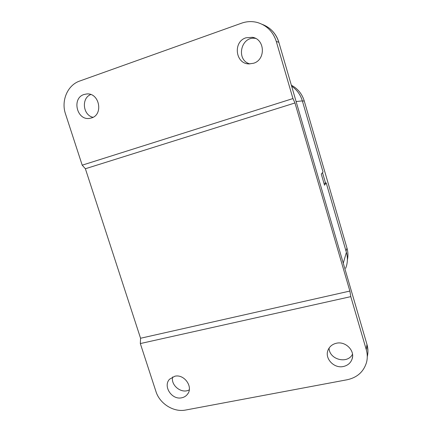 <?xml version="1.0" encoding="UTF-8"?>
<svg xmlns="http://www.w3.org/2000/svg" width="432" height="432" viewBox="0 0 432 432"><rect width="100%" height="100%" fill="white"/><g stroke="black" fill="none" stroke-linecap="round" stroke-linejoin="round"><path stroke-width="0.65" d="M343.283 263.153L346.394 252.358L326.198 182.893L324.022 183.492M346.394 252.358C347.922 257.823 347.679 263.137 345.67 268.299M291.67 86.179C296.919 89.797 300.478 94.694 302.357 100.883L296.152 101.542M326.198 182.893L324.518 185.193L321.284 174.074L323.039 172.028L302.357 100.883M92.993 117.315C82.863 115.155 81.13 98.145 90.758 94.532M189.281 389.837C181.791 394.254 170.521 385.479 172.643 376.936M82.199 165.175L65.497 113.902C60.934 100.769 67.527 85.109 79.661 81.054L241.645 23.155C246.899 21.319 252.202 21.114 257.542 22.545C266.884 25.461 273.132 31.757 276.28 41.434L292.955 98.561L82.199 165.175L85.379 168.745L294.97 102.967L292.955 98.561M83.997 94.511C71.496 98.258 76.869 120.69 89.635 118.373L91.546 117.931C103.702 114.556 99.344 92.561 86.713 93.965L83.997 94.511M245.981 37.795C232.724 41.764 235.381 63.958 248.994 63.904L253.525 63.261C265.907 59.81 265.054 39.064 252.347 37.309L245.981 37.795M85.379 168.745L140.562 338.251L140.324 343.564L155.936 391.468C159.662 403.699 173.686 412.528 185.663 410.033L347.263 379.733C357.334 377.487 363.776 371.639 366.579 362.2C367.589 358.074 367.486 353.889 366.271 349.645L350.795 296.638L140.324 343.564M350.795 296.638L349.871 291.055L140.562 338.251M349.871 291.055L294.97 102.967M181.715 397.786C184.054 397.31 185.944 396.176 187.38 394.378C193.676 387.196 184.34 373.761 174.776 376.245L169.549 379.226C162.713 386.219 171.882 400.199 181.715 397.786M343.348 366.509C347.798 365.499 350.735 362.945 352.145 358.852C355.066 350.552 345.454 341.01 336.452 343.229C332.419 344.169 329.627 346.421 328.082 350.001C324.319 358.317 333.92 368.717 343.348 366.509M352.507 354.197C347.522 364.495 329.022 359.527 329.108 348.046M249.917 63.909C235.559 60.28 240.829 35.705 255.56 38.405M291.395 85.228C297.767 88.636 302.044 93.847 304.214 100.861L346.988 248.13C348.111 252.077 348.246 256.014 347.382 259.945M322.51 172.643L325.544 183.071M366.271 349.645L366.962 344.45L278.84 42.309L276.28 41.434M367.27 356.746C368.253 352.701 368.15 348.602 366.962 344.45L278.84 42.309C276.053 33.572 270.545 27.599 262.31 24.386M346.016 251.051L346.988 248.13M302.438 101.164L304.214 100.861M86.713 93.965L87.302 93.949M187.38 394.378L187.99 393.493M352.145 358.852L352.588 356.4M252.347 37.309L255.047 38.156M366.962 344.336L367.94 350.854M278.883 42.336C277.036 36.234 273.602 31.347 268.58 27.68"/></g></svg>
